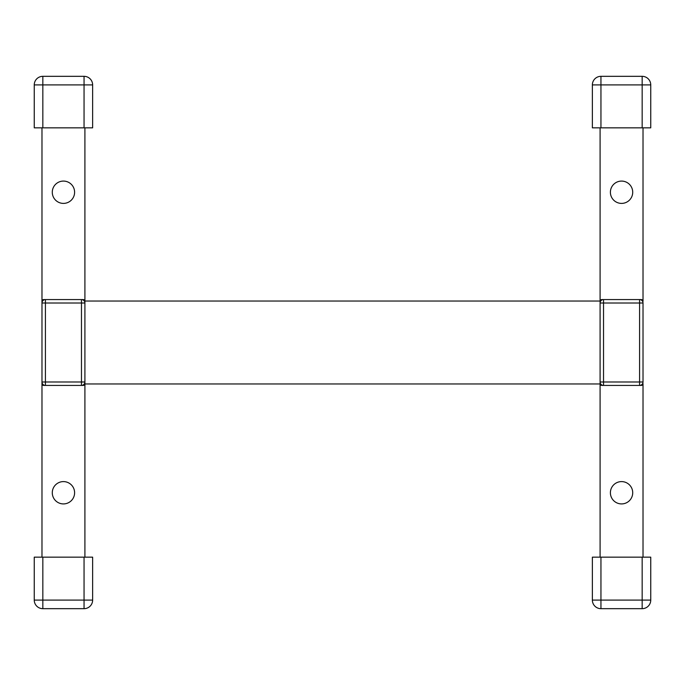 <?xml version="1.0" encoding="UTF-8"?>
<svg xmlns="http://www.w3.org/2000/svg" width="685" height="685" viewBox="0 0 685 685"><rect width="100%" height="100%" fill="white"/><g stroke="black" fill="none" stroke-linecap="round" stroke-linejoin="round"><path stroke-width="1.03" d="M84.906 301.289A1.721 1.721 0 0 0 83.193 299.568L81.472 299.568A3.434 3.434 0 0 1 84.906 303.001L84.906 383.711A1.721 1.721 0 0 1 83.193 385.432L43.694 385.432A1.721 1.721 0 0 1 41.982 383.711L41.982 301.289A1.721 1.721 0 0 1 43.694 299.568L81.472 299.568A3.434 3.434 0 0 1 84.906 303.001L84.906 301.032L600.094 301.032L600.094 383.968L84.906 383.968L84.906 557.162M643.018 557.162L643.018 383.711A1.721 1.721 0 0 1 641.306 385.432L601.807 385.432A1.721 1.721 0 0 1 600.094 383.711L600.094 301.289A1.721 1.721 0 0 1 601.807 299.568L641.306 299.568A1.721 1.721 0 0 1 643.018 301.289L643.018 127.838M63.44 203.402A11.165 11.165 0 0 1 52.283 192.237A11.165 11.165 0 0 1 63.44 181.08A11.165 11.165 0 0 1 74.605 192.237A11.165 11.165 0 0 1 63.44 203.402M63.44 481.598A11.165 11.165 0 0 0 52.283 492.763A11.165 11.165 0 0 0 63.44 503.92A11.165 11.165 0 0 0 74.605 492.763A11.165 11.165 0 0 0 63.44 481.598M84.906 301.032L84.906 127.838M41.982 557.162L41.982 127.838M621.56 203.402A11.165 11.165 0 0 1 610.395 192.237A11.165 11.165 0 0 1 621.56 181.08A11.165 11.165 0 0 1 632.717 192.237A11.165 11.165 0 0 1 621.56 203.402M621.56 481.598A11.165 11.165 0 0 0 610.395 492.763A11.165 11.165 0 0 0 621.56 503.92A11.165 11.165 0 0 0 632.717 492.763A11.165 11.165 0 0 0 621.56 481.598M600.094 557.162L600.094 383.968M600.094 301.032L600.094 127.838M42.838 557.162L42.838 600.094L34.25 600.094L34.25 557.162L92.638 557.162L92.638 600.094A8.588 8.588 0 0 1 84.049 608.674L42.838 608.674A8.588 8.588 0 0 1 34.25 600.094A8.588 8.588 0 0 0 42.838 608.674L42.838 600.094L84.049 600.094L84.049 557.162M600.951 557.162L600.951 600.094L592.362 600.094L592.362 557.162L650.75 557.162L650.75 600.094A8.588 8.588 0 0 1 642.162 608.674L600.951 608.674A8.588 8.588 0 0 1 592.362 600.094A8.588 8.588 0 0 0 600.951 608.674L600.951 600.094L642.162 600.094L642.162 557.162M642.162 127.838L642.162 84.906L650.75 84.906L650.75 127.838L592.362 127.838L592.362 84.906A8.588 8.588 0 0 1 600.951 76.326L642.162 76.326A8.588 8.588 0 0 1 650.75 84.906A8.588 8.588 0 0 0 642.162 76.326L642.162 84.906L600.951 84.906L600.951 127.838M84.049 127.838L84.049 84.906L92.638 84.906L92.638 127.838L34.25 127.838L34.25 84.906A8.588 8.588 0 0 1 42.838 76.326L84.049 76.326A8.588 8.588 0 0 1 92.638 84.906A8.588 8.588 0 0 0 84.049 76.326L84.049 84.906L42.838 84.906L42.838 127.838M45.415 385.432A3.434 3.434 0 0 1 41.982 381.999L45.415 381.999L45.415 385.432A3.434 3.434 0 0 1 41.982 381.999L41.982 303.001A3.434 3.434 0 0 1 45.415 299.568L45.415 381.999L81.472 381.999L81.472 303.001L41.982 303.001A3.434 3.434 0 0 1 45.415 299.568M84.906 381.999A3.434 3.434 0 0 1 81.472 385.432A3.434 3.434 0 0 0 84.906 381.999L81.472 381.999L81.472 385.432M639.585 299.568L639.585 303.001L643.018 303.001A3.434 3.434 0 0 0 639.585 299.568A3.434 3.434 0 0 1 643.018 303.001L643.018 381.999A3.434 3.434 0 0 1 639.585 385.432A3.434 3.434 0 0 0 643.018 381.999L639.585 381.999L639.585 303.001L603.528 303.001L603.528 381.999L639.585 381.999L639.585 385.432M600.094 303.001A3.434 3.434 0 0 1 603.528 299.568L603.528 303.001L600.094 303.001A3.434 3.434 0 0 1 603.528 299.568M603.528 385.432A3.434 3.434 0 0 1 600.094 381.999A3.434 3.434 0 0 0 603.528 385.432L603.528 381.999L600.094 381.999M92.638 600.094A8.588 8.588 0 0 1 84.049 608.674L84.049 600.094L92.638 600.094M650.75 600.094A8.588 8.588 0 0 1 642.162 608.674L642.162 600.094L650.75 600.094M592.362 84.906A8.588 8.588 0 0 1 600.951 76.326L600.951 84.906L592.362 84.906M34.25 84.906A8.588 8.588 0 0 1 42.838 76.326L42.838 84.906L34.25 84.906M81.472 299.568L81.472 303.001L84.906 303.001"/></g></svg>

